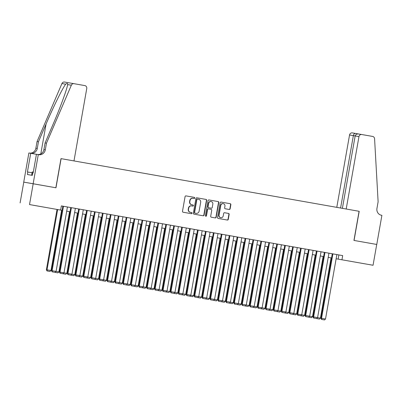 <?xml version="1.0" encoding="UTF-8"?>
<svg xmlns="http://www.w3.org/2000/svg" width="402" height="402" viewBox="0 0 402 402"><rect width="100%" height="100%" fill="white"/><g stroke="black" fill="none" stroke-linecap="round" stroke-linejoin="round"><path stroke-width="0.6" d="M194.719 198.02A0.583 0.553 99.8 0 0 194.277 197.352L186.01 195.895A0.829 0.789 99.8 0 0 185.086 196.573L182.493 211.281A0.829 0.789 99.8 0 0 183.126 212.231L191.392 213.693A0.583 0.553 99.8 0 0 192.04 213.216A0.583 0.553 99.8 0 0 191.593 212.547L190.523 212.362A2.653 2.528 99.8 0 1 188.498 209.306L188.714 208.08A2.653 2.528 99.8 0 1 191.653 205.904L192.734 206.095A0.583 0.553 99.8 0 0 193.377 205.618A0.583 0.553 99.8 0 0 192.935 204.95L191.865 204.764A2.653 2.528 99.8 0 1 189.834 201.709L190.051 200.482A2.653 2.528 99.8 0 1 192.995 198.307A2.653 2.528 99.8 0 1 193.005 198.307L194.071 198.498A0.583 0.553 99.8 0 0 194.719 198.02M193.849 198.457A0.583 0.553 99.8 0 0 194.462 197.975A0.583 0.553 99.8 0 0 194.02 197.307L185.97 195.89M191.171 213.653A0.583 0.553 99.8 0 0 191.784 213.176A0.583 0.553 99.8 0 0 191.342 212.507L190.523 212.362M192.508 206.055A0.583 0.553 99.8 0 0 193.126 205.578A0.583 0.553 99.8 0 0 192.679 204.909L191.865 204.764M356.056 262.28L364.534 263.767L356.056 262.28M33.125 205.226L41.607 206.713L33.125 205.226M229.215 209.467L229.215 209.467A0.829 0.789 99.8 0 0 230.135 208.789L230.864 204.658A0.829 0.789 99.8 0 0 230.23 203.703L221.05 202.085A0.829 0.789 99.8 0 0 220.13 202.764L217.537 217.472A0.829 0.789 99.8 0 0 218.17 218.427L227.351 220.045A0.829 0.789 99.8 0 0 228.271 219.366L229.15 214.382A0.829 0.789 99.8 0 0 228.517 213.427L224.587 212.733A0.829 0.789 99.8 0 0 223.668 213.412L223.231 215.884A2.221 2.111 99.8 0 1 220.773 217.703A2.221 2.111 99.8 0 1 219.07 215.15L220.778 205.467A2.221 2.111 99.8 0 1 223.236 203.648A2.221 2.111 99.8 0 1 224.939 206.206L224.653 207.819A0.829 0.789 99.8 0 0 225.286 208.774L229.215 209.467M191.402 205.859L191.653 205.904A2.653 2.528 99.8 0 0 191.653 205.904L191.407 205.864A2.653 2.528 99.8 0 0 191.402 205.859A2.653 2.528 99.8 0 0 188.458 208.035L188.714 208.08M38.285 154.614L33.15 183.749L55.853 187.759L60.988 158.624L73.988 160.921L86.757 88.505A2.538 2.412 99.8 0 0 84.817 85.591L74.003 83.681A2.538 2.412 99.8 0 0 73.993 83.676A2.538 2.412 99.8 0 0 71.36 85.169L46.471 143.187L45.295 149.845A5.914 5.633 -80.2 0 1 38.743 154.695A5.914 5.633 -80.2 0 1 38.723 154.69L36.441 154.298L33.155 172.94L32.748 172.87L32.306 175.367L27.391 174.518L27.833 172.021L27.426 171.95L30.713 153.308L28.869 152.986L23.728 182.121L55.973 187.779L61.109 158.649L359.076 211.291L353.941 240.426L376.724 244.451L373.056 265.26L336.137 258.772L373.056 265.26M33.19 183.754L29.522 204.563L62.104 210.336L29.522 204.563M332.911 253.883L321.555 318.309L320.917 318.198L332.278 253.773L331.881 253.702L342.685 255.602L61.36 205.899L60.627 210.06M342.685 255.602L341.951 259.762M206.673 200.387A0.829 0.789 99.8 0 0 206.04 199.432L196.859 197.809A0.829 0.789 99.8 0 0 195.94 198.487L193.347 213.196A0.829 0.789 99.8 0 0 193.98 214.15L203.156 215.773A0.829 0.789 99.8 0 0 204.08 215.09L206.673 200.387L206.417 200.342A0.829 0.789 99.8 0 0 205.784 199.387L196.824 197.804M208.955 199.945L218.135 201.568A0.829 0.789 99.8 0 1 218.768 202.523L216.175 217.231A0.829 0.789 99.8 0 1 215.256 217.909L211.326 217.216A0.829 0.789 99.8 0 1 210.693 216.261L211.743 210.296A0.829 0.789 99.8 0 0 211.11 209.341L208.502 208.879A0.829 0.789 99.8 0 0 207.583 209.563L206.487 215.768A0.583 0.553 99.8 0 1 205.844 216.246A0.583 0.553 99.8 0 1 205.397 215.578L208.035 200.628A0.829 0.789 99.8 0 1 208.955 199.945L208.95 199.945M67.435 206.98L62.441 206.1L62.838 206.166L51.476 270.591L56.079 271.4L67.435 206.98L70.762 207.573M78.686 208.965L67.33 273.395L71.928 274.204L83.284 209.779L83.681 209.849L70.365 207.497L70.762 207.568L59.406 271.993L66.832 273.325L65.858 274.264L62.833 273.732L65.858 274.264M91.209 211.181L86.214 210.296L86.611 210.367L75.254 274.792L79.852 275.601L91.209 211.181L94.535 211.774L83.179 276.194L87.777 277.003L99.138 212.578L102.46 213.176M99.133 212.583L94.535 211.769M107.058 213.98L102.068 213.1L102.46 213.171L91.103 277.591L95.701 278.405L107.063 213.98L110.384 214.573L99.028 278.993L103.626 279.802L114.987 215.377L115.379 215.447L110.384 214.567M122.911 216.778L117.917 215.899L118.309 215.969L106.952 280.395L111.55 281.204L122.911 216.778L126.474 217.407L134.157 218.773L122.801 283.194L127.399 284.003L138.76 219.577M150.006 221.572L134.162 218.768M154.609 222.381L149.614 221.497L150.011 221.567L138.65 285.993L143.248 286.802L154.609 222.381L157.936 222.974M162.534 223.783L157.539 222.899L157.936 222.969L146.574 287.395L151.172 288.204L162.534 223.778L165.86 224.376L154.499 288.797L161.931 290.123L160.956 291.068L157.926 290.535L160.956 291.068M158.122 290.551L155.092 290.013L158.122 290.551L159.097 289.606L170.458 225.18L170.855 225.251L165.86 224.371M178.382 226.582L173.388 225.698L173.785 225.768L162.423 290.194L167.021 291.003L178.382 226.582L181.709 227.175L170.347 291.596L174.945 292.405L186.307 227.979L189.633 228.577M186.307 227.979L181.709 227.17M197.558 229.969L186.196 294.395L190.794 295.204L202.156 230.778L202.553 230.848L189.236 228.502L189.633 228.572L178.272 292.993L185.704 294.324L184.729 295.269L181.699 294.736L184.729 295.269M210.08 232.18L205.085 231.301L205.482 231.371L194.121 295.797L198.724 296.606L210.08 232.18L213.407 232.773M218.005 233.582L213.01 232.703L213.407 232.768L202.045 297.194L206.648 298.008L218.005 233.582L221.331 234.175L209.97 298.596L214.573 299.405L225.929 234.979M245.104 238.376L221.331 234.17M253.029 239.768L241.672 304.193L246.27 305.007L257.627 240.582L258.024 240.652L244.707 238.301L245.104 238.371L233.748 302.796L241.175 304.123L240.2 305.068L237.175 304.535L240.2 305.068M265.551 241.984L260.556 241.099L260.953 241.17L249.597 305.595L254.195 306.404L265.556 241.984L268.878 242.577L257.521 306.997L262.119 307.806L273.481 243.381L276.802 243.979M273.481 243.381L268.878 242.572M281.405 244.783L276.41 243.903L276.802 243.974L265.446 308.394L270.043 309.208L281.405 244.783L289.726 246.25L289.329 246.185L277.968 310.605L273.37 309.796L273.963 311.017L276.993 311.55L273.963 311.017M297.254 247.582L292.259 246.702L292.656 246.773L281.294 311.198L285.892 312.007L297.254 247.582L300.575 248.175M305.178 248.984L300.183 248.104L300.58 248.17L289.219 312.595L293.817 313.404L305.178 248.984L308.5 249.577L297.143 313.997L301.741 314.806L313.103 250.381M332.278 253.778L308.505 249.572M61.355 205.909L62.838 206.171M83.284 209.784L86.611 210.372M114.982 215.387L118.309 215.974M170.458 225.185L173.785 225.773M202.156 230.788L205.482 231.376M257.627 240.587L260.953 241.175M289.324 246.19L292.651 246.778M23.768 182.126L20.1 202.935M331.539 257.943L328.213 257.36L331.544 257.938M323.615 256.546L320.288 255.958L323.615 256.541M312.369 254.551L315.691 255.139L312.364 254.556M307.766 253.747L304.44 253.159L307.766 253.737M299.842 252.345L296.515 251.758L299.842 252.34M291.917 250.943L288.591 250.356L291.917 250.938M280.666 248.949L283.993 249.536L280.666 248.959M276.068 248.145L272.742 247.557L276.068 248.14M268.144 246.743L264.817 246.155L268.144 246.738M256.893 244.753L260.22 245.336L256.893 244.758M252.295 243.944L248.969 243.356L252.295 243.939M244.371 242.547L241.044 241.959L244.371 242.537M236.446 241.145L233.12 240.557L236.446 241.14M225.195 239.15L228.522 239.738L225.195 239.155M220.597 238.346L217.271 237.758L220.597 238.336M212.673 236.944L209.347 236.356L212.673 236.939M204.749 235.542L201.422 234.954L204.749 235.537M193.498 233.547L196.824 234.135L193.498 233.557M188.895 232.743L185.573 232.155L188.9 232.738M180.97 231.341L177.644 230.758M173.046 229.944L169.719 229.356M165.121 228.542L161.795 227.954L165.127 228.537M157.197 227.145L153.871 226.557L157.197 227.135M149.273 225.743L145.946 225.155L149.273 225.738M138.022 223.748L141.348 224.336L138.022 223.753M133.424 222.944L130.097 222.356L133.424 222.934M125.499 221.542L122.173 220.954L125.499 221.537M117.575 220.14L114.248 219.552L117.575 220.135M109.651 218.743L106.324 218.155L109.651 218.733M101.726 217.341L98.4 216.753L101.726 217.336M93.802 215.939L90.475 215.356L93.802 215.934M82.551 213.949L85.877 214.537L82.551 213.954M77.953 213.14L74.626 212.552L77.953 213.135M70.028 211.743L66.702 211.156L70.028 211.733M169.724 229.351L173.051 229.939M177.649 230.748L180.975 231.336M338.866 254.943L338.132 259.104M192.739 198.261L192.749 198.266A2.653 2.528 99.8 0 0 192.739 198.261A2.653 2.528 99.8 0 0 189.799 200.437L190.051 200.482M191.608 204.718A2.653 2.528 99.8 0 1 189.583 201.663L189.799 200.437M190.272 212.316A2.653 2.528 99.8 0 1 188.242 209.261L188.458 208.035M202.94 215.733A0.829 0.789 99.8 0 0 203.824 215.05L206.417 200.342M197.256 199.06L197.513 199.106A0.583 0.553 99.8 0 0 196.869 199.583L194.593 212.487A0.583 0.553 99.8 0 0 195.035 213.155L196.166 213.356A2.653 2.528 99.8 0 0 196.171 213.356A2.653 2.528 99.8 0 0 199.116 211.181L200.668 202.357A2.653 2.528 99.8 0 0 198.643 199.307L197.261 199.06A0.583 0.553 99.8 0 0 196.613 199.538L196.869 199.583M195.91 213.311L195.92 213.316A2.653 2.528 99.8 0 0 195.93 213.316A2.653 2.528 99.8 0 1 195.91 213.311L194.784 213.115A0.583 0.553 99.8 0 1 194.337 212.447L196.613 199.538M208.919 199.94L218.135 201.568M215.035 217.869A0.829 0.789 99.8 0 0 215.919 217.186L218.512 202.477A0.829 0.789 99.8 0 0 217.879 201.523M208.497 208.879L208.251 208.839A0.829 0.789 99.8 0 0 207.326 209.517L206.231 215.728L206.487 215.768M205.718 216.211A0.583 0.553 99.8 0 0 206.231 215.728M212.834 204.105A2.221 2.111 99.8 0 0 211.13 201.553A2.221 2.111 99.8 0 0 208.673 203.372L208.07 206.784A0.829 0.789 99.8 0 0 208.703 207.739L211.311 208.196A0.829 0.789 99.8 0 0 211.316 208.201A0.829 0.789 99.8 0 0 212.231 207.517L212.834 204.105M211.13 201.553L210.879 201.508A2.221 2.111 99.8 0 0 208.417 203.327L208.673 203.372M211.311 208.196L211.06 208.156A0.829 0.789 99.8 0 0 211.06 208.156L208.452 207.693A0.829 0.789 99.8 0 1 207.819 206.739L208.417 203.327M223.236 203.648L222.979 203.603A2.221 2.111 99.8 0 0 220.522 205.427L220.778 205.467M220.773 217.703L220.517 217.663A2.221 2.111 99.8 0 1 218.814 215.105L220.522 205.427M227.13 220.01A0.829 0.789 99.8 0 0 228.014 219.321L228.894 214.336A0.829 0.789 99.8 0 0 228.261 213.387L224.552 212.728M228.999 209.427A0.829 0.789 99.8 0 0 229.884 208.744L230.612 204.618A0.829 0.789 99.8 0 0 229.974 203.663L221.015 202.08M57.014 209.442L46.386 269.712L47.024 269.822L57.652 209.553M61.612 210.256L50.984 270.521L50.009 271.466L46.979 270.933L50.009 271.466M47.235 270.978L47.024 269.822L50.984 270.521M46.979 270.933L46.386 269.712M63.476 206.276L52.114 270.702L52.325 271.858L52.074 271.812L55.099 272.345L52.325 271.858M55.099 272.345L56.079 271.4M51.476 270.591L52.074 271.812M33.301 172.116L32.22 171.93L31.637 175.252M46.471 143.187L45.079 142.946L52.707 125.158C60.069 108.163 67.119 88.978 67.631 84.526C67.822 83.149 67.169 83.038 65.662 84.184C62.551 88.189 53.3 106.992 46.074 124.012L38.446 141.8L37.27 148.459A5.914 5.633 -80.2 0 1 30.828 153.328M38.446 141.8L37.049 141.559L35.879 148.217A5.914 5.633 -80.2 0 1 29.452 153.087M37.481 154.474A5.914 5.633 -80.2 0 0 43.903 149.604L45.079 142.946M67.611 84.646L71.36 85.169M65.662 84.184L61.938 83.541L37.049 141.559M33.15 183.749L23.728 182.121M36.436 154.318L30.713 153.308M61.938 83.541A2.538 2.412 -80.2 0 1 64.571 82.048A2.538 2.412 -80.2 0 1 64.581 82.048L73.983 83.676L64.571 82.048M32.075 172.77L27.833 172.021M342.393 208.347L355.162 135.941C355.629 134.474 356.82 133.826 358.745 133.997L361.77 134.524A2.538 2.412 99.8 0 0 361.78 134.524L372.604 136.434A2.538 2.412 99.8 0 1 374.579 138.745L378.116 201.784L376.945 208.442A5.914 5.633 99.8 0 0 381.463 215.246L381.9 215.326L376.764 244.456L354.056 240.446L359.197 211.311L346.197 209.015L358.966 136.6L349.549 134.971A2.538 2.412 -80.2 0 1 352.358 132.896A2.538 2.412 -80.2 0 1 352.368 132.896L355.408 133.424C354.408 133.409 353.725 134.142 353.353 135.63L340.589 208.025M336.786 207.352L349.549 134.971M358.735 133.997L361.78 134.524A2.538 2.412 99.8 0 0 358.966 136.6M69.536 211.653L58.908 271.923L57.933 272.868L54.908 272.335L57.933 272.868M56.059 271.42L58.908 271.923M77.46 213.055L66.832 273.325M85.385 214.457L74.757 274.722L73.782 275.666L70.757 275.134L73.782 275.666M71.908 274.219L74.757 274.722M93.309 215.854L82.686 276.124L81.706 277.068L78.681 276.531L81.706 277.068M79.832 275.621L82.686 276.124M75.36 208.377L64.003 272.802L63.024 273.747L59.998 273.214L63.024 273.747M71.4 207.678L60.039 272.104L60.25 273.254M59.406 271.993L59.998 273.214M79.325 209.08L67.963 273.501L68.179 274.656L67.923 274.611L70.953 275.149L68.179 274.656M70.953 275.149L71.928 274.204M67.33 273.395L67.923 274.611M87.249 210.477L75.888 274.903L76.104 276.058L75.847 276.013L78.877 276.546L76.104 276.058M78.877 276.546L79.852 275.601M75.254 274.792L75.847 276.013M95.173 211.879L83.812 276.305L84.028 277.455L83.772 277.415L86.802 277.948L84.028 277.455M86.802 277.948L87.777 277.003M83.179 276.194L83.772 277.415M101.234 217.256L90.611 277.521L89.631 278.465L86.606 277.933L89.631 278.465M87.757 277.018L90.611 277.521M103.098 213.281L91.736 277.702L91.952 278.857L91.696 278.812L94.726 279.35L91.952 278.857M94.726 279.35L95.701 278.405M91.103 277.591L91.696 278.812M109.158 218.658L98.535 278.923L97.555 279.867L94.53 279.335L97.555 279.867M95.686 278.42L98.535 278.923M111.022 214.678L99.661 279.104L99.877 280.259L99.621 280.214L102.651 280.747L99.877 280.259M102.651 280.747L103.626 279.802M99.028 278.993L99.621 280.214M117.082 220.055L106.46 280.325L105.48 281.269L102.455 280.732L105.48 281.269M103.61 279.822L106.46 280.325M118.947 216.08L107.585 280.506L107.801 281.656L107.545 281.616L110.575 282.149L107.801 281.656M110.575 282.149L111.55 281.204M106.952 280.395L107.545 281.616M125.012 221.457L114.384 281.722L113.404 282.666L110.379 282.134L113.404 282.666M111.535 281.219L114.384 281.722M130.836 218.18L119.474 282.606L114.877 281.792L115.469 283.013L118.5 283.546L115.469 283.013M126.238 217.366L114.877 281.792M126.871 217.477L115.515 281.902L115.726 283.058M118.5 283.546L119.474 282.606M132.936 222.854L122.308 283.124L121.334 284.068L118.304 283.536L121.334 284.068M119.459 282.621L122.308 283.124M134.796 218.879L123.439 283.304L123.65 284.46L123.394 284.415L126.424 284.948L123.65 284.46M126.424 284.948L127.399 284.003M122.801 283.194L123.394 284.415M140.861 224.256L130.233 284.526L129.258 285.465L126.228 284.933L129.258 285.465M127.384 284.018L130.233 284.526M146.685 220.979L135.323 285.405L130.725 284.596L131.318 285.812L134.348 286.35L131.318 285.812M142.087 220.17L130.725 284.596M142.72 220.281L131.364 284.706L131.575 285.857M134.348 286.35L135.323 285.405M148.785 225.658L138.157 285.922L137.182 286.867L134.152 286.335L137.182 286.867M135.308 285.42L138.157 285.922M150.644 221.678L139.288 286.103L139.499 287.259L139.243 287.214L142.273 287.747L139.499 287.259M142.273 287.747L143.248 286.802M138.65 285.993L139.243 287.214M156.71 227.055L146.082 287.324L145.107 288.269L142.077 287.731L145.107 288.269M143.233 286.822L146.082 287.324M158.569 223.08L147.212 287.505L147.423 288.656L147.167 288.616L150.197 289.149L147.423 288.656M150.197 289.149L151.172 288.204M146.574 287.395L147.167 288.616M164.634 228.457L154.006 288.726L153.031 289.666L150.001 289.133L153.031 289.666M151.157 288.219L154.006 288.726M166.493 224.482L155.137 288.902L155.348 290.058M154.499 288.797L155.092 290.013M172.558 229.859L161.931 290.123M174.418 225.879L163.061 290.304L163.272 291.46L163.016 291.415L166.046 291.947L163.272 291.46M166.046 291.947L167.021 291.003M162.423 290.194L163.016 291.415M180.483 231.256L169.855 291.525L168.88 292.47L165.85 291.932L168.88 292.47M167.006 291.023L169.855 291.525M182.347 227.281L170.986 291.706L171.197 292.857L170.94 292.817L173.971 293.349L171.197 292.857M173.971 293.349L174.945 292.405M170.347 291.596L170.94 292.817M188.407 232.657L177.779 292.922L176.805 293.867L173.775 293.334L176.805 293.867M174.93 292.42L177.779 292.922M194.231 229.381L182.87 293.807L181.895 294.746L178.87 294.214L181.895 294.746M190.272 228.678L178.91 293.103L179.121 294.259M178.272 292.993L178.87 294.214M196.332 234.054L185.704 294.324M198.196 230.08L186.835 294.505L187.046 295.661L186.794 295.616L189.819 296.148L187.046 295.661M189.819 296.148L190.794 295.204M186.196 294.395L186.794 295.616M204.256 235.456L193.628 295.726L192.653 296.671L189.623 296.133L192.653 296.671M190.779 295.219L193.628 295.726M206.12 231.482L194.759 295.907L194.97 297.058L194.719 297.013L197.744 297.55L194.97 297.058M197.744 297.55L198.724 296.606M194.121 295.797L194.719 297.013M212.181 236.858L201.553 297.123L200.578 298.068L197.548 297.535L200.578 298.068M198.704 296.621L201.553 297.123M214.045 232.879L202.683 297.304L202.894 298.46L202.643 298.415L205.668 298.947L202.894 298.46M205.668 298.947L206.648 298.008M202.045 297.194L202.643 298.415M220.105 238.255L209.477 298.525L208.502 299.47L205.472 298.937L208.502 299.47M206.628 298.023L209.477 298.525M221.969 234.281L210.608 298.706L210.819 299.862L210.568 299.817L213.593 300.349L210.819 299.862M213.593 300.349L214.573 299.405M209.97 298.596L210.568 299.817M228.029 239.657L217.402 299.927L216.427 300.867L213.397 300.334L216.427 300.867M214.552 299.42L217.402 299.927M233.853 236.381L222.497 300.807L217.894 299.998L218.492 301.214L221.517 301.751L218.492 301.214M229.256 235.567L217.894 299.998M229.894 235.683L218.532 300.103L218.743 301.259M221.517 301.751L222.497 300.807M235.954 241.059L225.326 301.324L224.351 302.269L221.326 301.736L224.351 302.269M222.477 300.822L225.326 301.324M241.778 237.783L230.421 302.203L225.823 301.394L226.416 302.616L229.441 303.148L226.416 302.616M237.18 236.969L225.823 301.394M237.818 237.079L226.457 301.505L226.668 302.661M229.441 303.148L230.421 302.203M243.878 242.456L233.25 302.726L232.276 303.671L229.251 303.133L232.276 303.671M230.401 302.224L233.25 302.726M249.702 239.18L238.346 303.605L237.371 304.55L234.341 304.018L237.371 304.55M245.743 238.481L234.381 302.907L234.597 304.058M233.748 302.796L234.341 304.018M251.803 243.858L241.175 304.123M253.667 239.883L242.305 304.304L242.522 305.46L242.265 305.414L245.295 305.952L242.522 305.46M245.295 305.952L246.27 305.007M241.672 304.193L242.265 305.414M259.727 245.26L249.104 305.525L248.124 306.47L245.099 305.937L248.124 306.47M246.25 305.023L249.104 305.525M267.652 246.657L257.029 306.927L256.049 307.872L253.024 307.334L256.049 307.872M254.18 306.424L257.029 306.927M275.576 248.059L264.953 308.324L263.973 309.269L260.948 308.736L263.973 309.269M262.104 307.821L264.953 308.324M261.591 241.28L250.23 305.706L250.446 306.862L250.19 306.816L253.22 307.349L250.446 306.862M253.22 307.349L254.195 306.404M249.597 305.595L250.19 306.816M269.516 242.682L258.154 307.108L258.37 308.259L258.114 308.218L261.144 308.751L258.37 308.259M261.144 308.751L262.119 307.806M257.521 306.997L258.114 308.218M277.44 244.079L266.079 308.505L266.295 309.661L266.039 309.615L269.069 310.148L266.295 309.661M269.069 310.148L270.043 309.208M265.446 308.394L266.039 309.615M283.5 249.456L272.878 309.726L271.898 310.671L268.873 310.138L271.898 310.671M270.028 309.223L272.878 309.726M284.732 245.371L273.37 309.796M285.365 245.481L274.003 309.907L274.219 311.063M276.993 311.55L277.968 310.605M291.43 250.858L280.802 311.128L279.822 312.073L276.797 311.535L279.822 312.073M277.953 310.62L280.802 311.128M293.289 246.883L281.933 311.309L282.144 312.46L281.887 312.414L284.917 312.952L282.144 312.46M284.917 312.952L285.892 312.007M281.294 311.198L281.887 312.414M299.354 252.26L288.726 312.525L287.752 313.47L284.722 312.937L287.752 313.47M285.877 312.022L288.726 312.525M301.214 248.28L289.857 312.706L290.068 313.861L289.812 313.816L292.842 314.349L290.068 313.861M292.842 314.349L293.817 313.404M289.219 312.595L289.812 313.816M307.279 253.657L296.651 313.927L295.676 314.872L292.646 314.339L295.676 314.872M293.802 313.424L296.651 313.927M309.138 249.682L297.781 314.108L297.993 315.258L297.736 315.218L300.766 315.751L297.993 315.258M300.766 315.751L301.741 314.806M297.143 313.997L297.736 315.218M315.203 255.059L304.575 315.329L303.6 316.268L300.57 315.736L303.6 316.268M301.726 314.821L304.575 315.329M321.027 251.783L309.666 316.208L305.068 315.399L305.661 316.615L308.691 317.153L305.661 316.615M316.429 250.969L305.068 315.399M317.062 251.084L305.706 315.505L305.917 316.66M308.691 317.153L309.666 316.208M323.128 256.461L312.5 316.726L311.525 317.67L308.495 317.138L311.525 317.67M309.651 316.223L312.5 316.726M328.952 253.185L317.59 317.605L312.992 316.796L313.585 318.017L316.615 318.55L313.585 318.017M324.354 252.371L312.992 316.796M324.987 252.481L313.63 316.907L313.841 318.062M316.615 318.55L317.59 317.605M331.052 257.858L320.424 318.128L319.449 319.072L316.419 318.535L319.449 319.072M317.575 317.625L320.424 318.128M336.876 254.582L325.514 319.007L321.555 318.309L321.766 319.459L321.51 319.419L324.54 319.952L321.766 319.459M324.54 319.952L325.514 319.007M320.917 318.198L321.51 319.419M194.02 197.307L194.277 197.352M191.342 212.507L191.593 212.547M192.679 204.909L192.935 204.95M189.583 201.663L189.834 201.709M188.242 209.261L188.498 209.306M203.824 215.05L204.08 215.09M205.784 199.387L206.04 199.432M194.337 212.447L194.593 212.487M194.784 213.115L195.035 213.155M218.512 202.477L218.768 202.523M215.919 217.186L216.175 217.231M207.326 209.517L207.583 209.563M207.819 206.739L208.07 206.784M208.452 207.693L208.703 207.739M218.814 215.105L219.07 215.15M228.261 213.387L228.517 213.427M228.894 214.336L229.15 214.382M228.014 219.321L228.271 219.366M229.974 203.663L230.23 203.703M230.612 204.618L230.864 204.658M229.884 208.744L230.135 208.789M37.27 148.459L35.879 148.217M43.903 149.604L45.295 149.845M46.074 124.012L40.803 153.906M355.408 133.424L358.433 133.956L355.408 133.424M208.246 208.839L208.502 208.879M211.06 208.156L211.316 208.201M352.358 132.896L355.403 133.419"/></g></svg>
